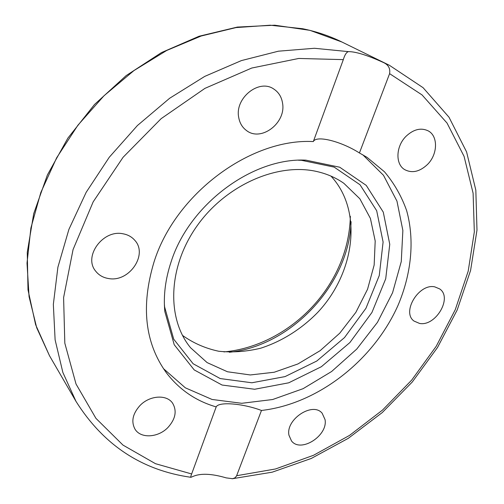 <?xml version="1.0" encoding="UTF-8"?>
<svg xmlns="http://www.w3.org/2000/svg" width="504" height="504" viewBox="0 0 504 504"><rect width="100%" height="100%" fill="white"/><g stroke="black" fill="none" stroke-linecap="round" stroke-linejoin="round"><path stroke-width="0.76" d="M325.049 419.611C328.136 435.645 300.718 453.241 291.495 440.931L288.968 435.242C285.472 419.378 312.82 401.436 322.169 413.261L325.049 419.611M168.034 427.386C158.338 437.705 140.742 438.839 135.022 429.188C130.99 421.646 132.64 413.765 139.986 405.531C149.644 395.325 166.711 394.235 172.576 403.15C177.099 410.823 175.587 418.906 168.034 427.386M108.656 278.548C103.175 277.698 98.834 275.209 95.628 271.095C83.16 256.467 102.992 229.307 123.001 233.793C127.77 234.656 131.651 236.773 134.644 240.143C148.39 254.419 129.263 282.505 108.656 278.548M238.694 117.356C234.688 98.097 259.031 78.536 273.767 89.025C278.699 92.263 281.642 97.045 282.587 103.358C286.133 123.159 260.921 142.16 246.387 130.448C242.229 127.336 239.665 122.97 238.694 117.356M406.148 136.193C413.633 129.27 420.953 127.48 428.123 130.826C438.398 136.011 437.781 154.577 427.323 164.625C419.605 171.769 412.077 173.445 404.737 169.653C395.18 164.273 395.772 146.204 406.148 136.193M434.813 286.877L439.69 288.931C452.806 297.618 435.651 326.724 419.536 323.429L413.986 321.042C401.341 312.171 418.9 283.135 434.813 286.877M330.977 176.11C363.189 210.722 355.018 272.822 317.614 312.512C301.367 329.106 281.673 341.498 260.593 348.233C246.406 351.653 232.439 352.655 218.698 351.244C205.374 348.396 193.297 343.111 182.479 335.387M317.268 171.625C327.178 173.93 336.042 177.824 343.854 183.305L359.843 198.771L370.415 218.446L375.196 240.994L374.157 265.041L367.555 289.246L355.862 312.348L339.772 333.175L320.122 350.683L297.902 363.957L274.214 372.242L250.299 374.957L227.468 371.763L207.106 362.596L190.556 347.729C166.49 318.641 167.857 266.887 197.083 225.849C226.132 184.729 278.025 162.263 317.268 171.625M216.191 406.904C218.711 401.411 243.161 403.496 261.475 410.464L236.489 476.091L234.914 477.855L232.615 478.699L226.208 477.88C211.466 473.539 200.258 473.117 192.591 476.62L190.922 477.301C190.569 477.238 190.808 476.123 191.646 473.962L216.191 406.904C195.861 401.008 179.235 389.605 166.301 372.689C144.925 343.016 140.799 306.224 153.928 262.313C175.046 194.04 250.576 138.083 313.324 141.574L343.325 59.623C344.742 54.873 346.443 52.208 348.428 51.629C355.679 51.603 367.214 55.169 383.034 62.339C388.269 64.55 390.455 68.323 389.598 73.66L359.434 152.97C341.227 141.359 316.291 134.977 313.324 141.574M362.798 154.791L383.481 175.285L396.957 201.115L402.866 230.473L401.266 261.576L392.572 292.723L377.452 322.346L356.788 349.039L331.607 371.517L303.112 388.672L272.651 399.521L241.737 403.294L212.039 399.458L185.327 387.815L163.435 368.619M359.434 152.97L367.057 157.361L384.483 171.795C394.166 183.286 401.556 196.232 406.646 210.628C414.855 240.263 411.384 273.949 397.984 305.456C373.458 360.492 317.854 404.044 261.475 410.464M171.089 261.897C189.239 204.347 252.649 157.399 305.909 160.159L339.715 167.221L366.251 185.396L383.279 212.134L389.762 244.333L385.711 278.794L371.939 312.467L349.864 342.581L321.369 366.71L288.742 382.807L254.646 389.258L222.069 385.037L194.21 369.923L174.22 344.723L164.814 311.497C163.328 295.52 165.419 278.989 171.089 261.897M298.507 160.24L301.291 160.272L334.152 167.107L360.02 184.748L376.677 210.71L383.103 242.014L379.266 275.537L365.942 308.297L344.503 337.586L316.789 361.021L285.043 376.601L251.868 382.775L220.191 378.554L193.127 363.749L173.722 339.186L164.6 306.879L164.38 304.107M229.352 352.258C291.388 346.084 349.272 284.004 351.086 221.684M389.598 73.66L422.056 94.928L447.042 123.07L464.077 156.379L473.099 193.183L474.327 231.916L468.197 271.165L455.269 309.677L436.199 346.317L411.699 380.092L382.53 410.073L349.499 435.418L313.494 455.301L275.512 468.972L236.653 475.719M232.168 478.756L272.198 472.179L311.283 458.451L348.302 438.316L382.271 412.555L412.278 381.994L437.51 347.495L457.185 309.998L470.572 270.497L476.986 230.12L475.826 190.128L466.597 151.95L448.995 117.205L423.083 87.69L389.365 65.268L383.034 62.339M341.926 42.015L309.992 30.353L274.743 25.2L237.321 27.084L199.086 36.244L161.513 52.567L126.157 75.606L94.506 104.498L67.889 138.096L47.389 174.976L33.73 213.595L27.266 252.384L28.004 289.844L35.608 324.652L49.474 355.692L36.723 327.827L29.068 296.698L27.014 263.101L30.895 228.01L40.811 192.522L56.631 157.84L77.918 125.2L104.007 95.76L133.982 70.56L166.761 50.444L201.184 36.011L236.042 27.581L270.194 25.213L302.595 28.722C316.651 31.607 329.761 36.036 341.926 42.015L389.365 65.268M348.428 51.629L314.433 48.277L278.397 51.194L241.416 60.587L204.731 76.4L169.64 98.267L137.422 125.528L109.267 157.261L86.171 192.314L68.897 229.408L57.897 267.202L53.342 304.397L55.112 339.809L62.849 372.412L75.997 401.386L49.474 355.692M191.646 473.962L155.471 463.686L123.001 445.108L95.936 418.351L76.016 384.004L64.821 343.186L63.599 297.618L73.055 249.6L93.171 201.852L123.089 157.273L161.129 118.667L204.933 88.37L251.761 68.034L298.765 58.458L343.325 59.623M223.921 351.905C287.009 346.399 348.585 288.389 350.356 216.292M164.6 306.879L164.814 311.497M301.291 160.272L305.909 160.159M190.922 477.301C141.8 470.326 103.49 445.019 75.997 401.386"/></g></svg>

